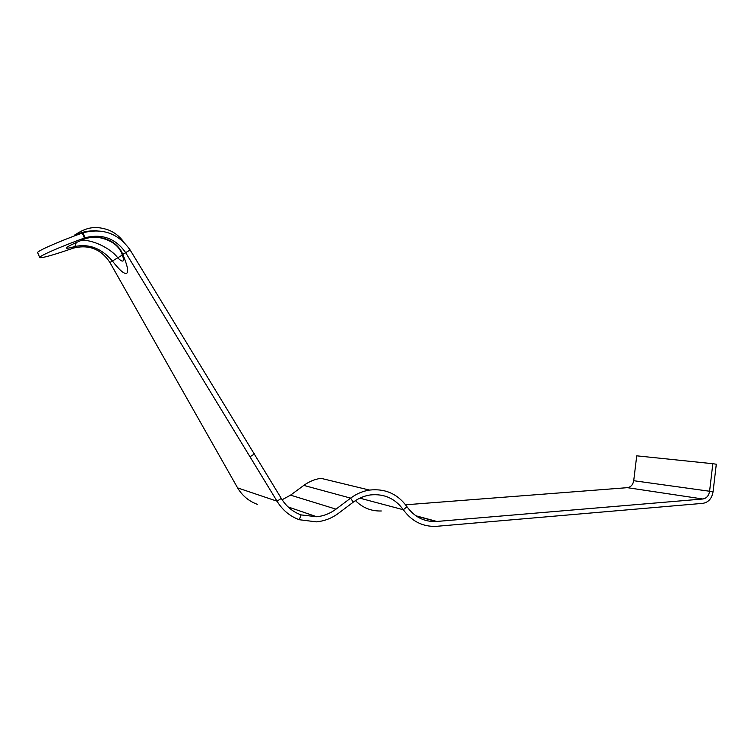 <?xml version="1.0" encoding="UTF-8"?>
<svg xmlns="http://www.w3.org/2000/svg" width="754" height="754" viewBox="0 0 754 754"><rect width="100%" height="100%" fill="white"/><g stroke="black" fill="none" stroke-linecap="round" stroke-linejoin="round"><path stroke-width="1.13" d="M123.779 259.367L122.186 254.72L130.131 249.989L281.28 498.403C286.105 506.33 292.703 511.834 301.072 514.897L316.784 516.763C323.805 516.009 330.205 513.465 336.001 509.148L350.648 498.13C356.425 493.823 362.712 491.137 369.507 490.081C385.171 488.356 397.669 493.898 406.99 506.726C414.455 517.037 424.229 521.966 436.293 521.504L702.813 498.997C706.526 498.347 708.788 495.764 709.589 491.259L712.832 463.71L636.734 455.831L633.709 480.713C632.955 484.775 630.853 487.103 627.385 487.668L405.595 504.794M369.507 490.081L320.912 478.309C314.757 479.224 309.055 481.58 303.815 485.397L290.563 495.142L282.109 499.742M257.434 504.369C248.943 501.278 242.326 495.783 237.604 487.895L109.924 262.486C101.074 249.131 88.944 244.324 73.515 248.075L72.978 248.254C53.609 254.965 42.554 258.104 39.802 257.642C37.502 256.794 59.406 247.095 84.401 238.019L84.995 237.812C101.96 233.438 115.475 238.321 125.541 252.467L277.038 501.193C282.477 510.119 289.904 516.301 299.329 519.732L316.388 521.862C324.522 521.089 331.93 518.205 338.621 513.201L353.23 502.173C358.499 498.243 364.239 495.83 370.431 494.935C384.182 493.55 395.153 498.488 403.343 509.751C411.656 521.221 422.523 526.763 435.935 526.367L702.916 503.333C708.487 502.343 711.87 498.479 713.067 491.731L716.3 464.219L712.832 463.71M381.326 510.976C371.354 511.316 362.721 507.866 355.436 500.618M76.248 242.543L74.919 246.52C89 243.533 101.488 248.339 112.365 260.922C119.339 270.026 124.09 274.183 126.625 273.372C128.755 271.817 127.464 265.446 122.742 254.258C117.068 239.8 97.568 232.948 82.214 239.979L84.401 238.019L82.299 233.014L82.997 232.769L84.995 237.812M130.131 249.989C118.472 233.467 102.761 227.727 82.997 232.769M74.392 235.936L77.351 234.833M82.299 233.014C57.276 242.053 35.391 251.836 37.738 252.797L39.717 257.444M97.078 230.724C88.303 230.667 81.573 231.968 76.87 234.617L74.9 234.814M109.924 262.486L122.318 255.069M72.978 248.254L74.919 246.52C68.275 248.386 65.485 248.745 66.569 247.585C68.067 246.266 73.289 243.731 82.214 239.979L81.281 240.375M415.831 515.755L436.849 521.457M627.385 487.668L702.813 498.997M303.815 485.397L350.648 498.13L353.23 502.173M290.563 495.142L336.001 509.148M359.809 498.158L403.343 509.751L406.99 506.726M713.067 491.731L633.709 480.713M237.604 487.895L277.038 501.193L281.28 498.403M123.741 259.282L123.072 260.941C122.063 261.468 120.282 260.413 117.709 257.774C110.706 248.028 90.687 238.698 80.678 240.63M254.522 453.899L250.215 456.632M299.329 519.732L301.072 514.897M416.274 516.056L436.293 521.504M75.796 234.4C89.905 224.824 99.594 227.557 106.031 229.197C113.034 231.242 119.019 235.597 123.995 242.279M75.654 234.419L74.146 236.03M122.167 254.673C119.236 245.616 111.074 239.8 97.69 237.246M288.085 506.933L316.784 516.763"/></g></svg>
